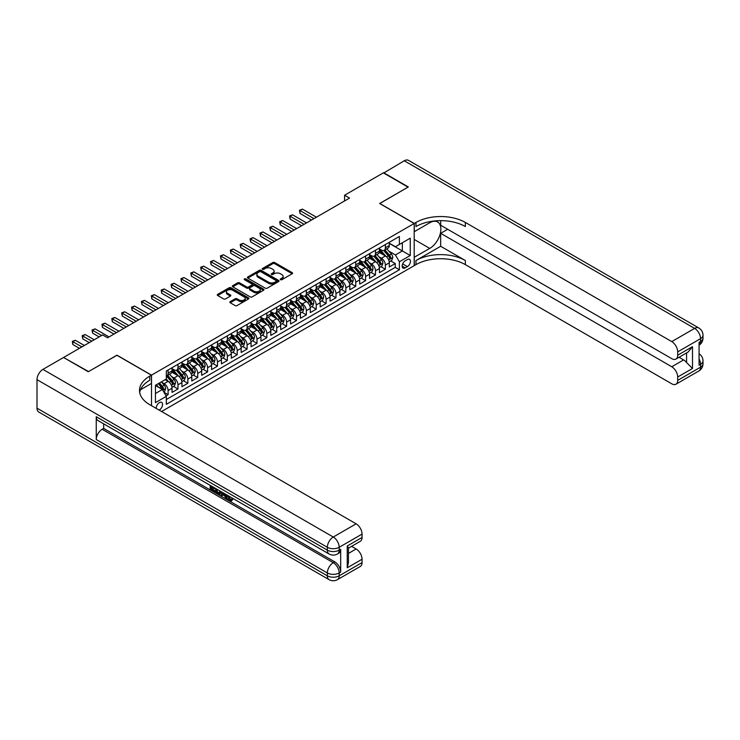 <?xml version="1.0" encoding="UTF-8"?>
<svg xmlns="http://www.w3.org/2000/svg" width="740" height="740" viewBox="0 0 740 740"><rect width="100%" height="100%" fill="white"/><g stroke="black" fill="none" stroke-linecap="round" stroke-linejoin="round"><path stroke-width="1.11" d="M280.516 279.702A0.962 0.555 0 0 0 281.866 279.702L292.171 273.754A1.369 0.795 0 0 0 292.568 273.199A1.369 0.795 0 0 0 292.171 272.635L274.716 262.561A1.369 0.795 0 0 0 272.782 262.561L262.478 268.509A0.962 0.555 0 0 0 263.838 269.295L265.17 268.518A4.385 2.535 0 0 1 271.377 268.518L272.829 269.36A4.385 2.535 0 0 1 274.114 271.154A4.385 2.535 0 0 1 272.829 272.94L271.497 273.717A0.962 0.555 0 0 0 272.857 274.494L274.189 273.726A4.385 2.535 0 0 1 280.395 273.726L281.848 274.568A4.385 2.535 0 0 1 283.133 276.362A4.385 2.535 0 0 1 281.848 278.147L280.516 278.915A0.962 0.555 0 0 0 280.516 279.702L280.516 278.915M159.1 410.071A4.468 2.581 120 0 0 159.405 409.914A4.468 2.581 120 0 0 162.328 405.973A4.468 2.581 120 0 0 161.644 402.394A4.468 2.581 120 0 0 159.405 402.615A4.468 2.581 120 0 0 156.26 408.434M230.223 301.624A1.369 0.795 0 0 0 229.826 302.188A1.369 0.795 0 0 0 230.223 302.743L235.126 305.574A1.369 0.795 0 0 0 237.059 305.574L248.501 298.969A1.369 0.795 0 0 0 248.899 298.405A1.369 0.795 0 0 0 248.501 297.85L231.047 287.777A1.369 0.795 0 0 0 229.113 287.777L217.671 294.381A1.369 0.795 0 0 0 217.273 294.936A1.369 0.795 0 0 0 217.671 295.5L223.582 298.914A1.369 0.795 0 0 0 225.524 298.914L230.418 296.083A1.369 0.795 0 0 0 230.825 295.528A1.369 0.795 0 0 0 230.418 294.964L227.485 293.271A3.663 2.118 0 0 1 226.412 291.773A3.663 2.118 0 0 1 228.679 289.821A3.663 2.118 0 0 1 232.674 290.284L244.163 296.916A3.663 2.118 0 0 1 245.236 298.405A3.663 2.118 0 0 1 242.97 300.366A3.663 2.118 0 0 1 238.974 299.904L237.059 298.803A1.369 0.795 0 0 0 235.126 298.803L230.223 301.624L230.223 302.743L235.126 299.94L235.126 298.803M116.948 355.293L88.55 371.563L63.862 357.651M116.948 355.172L151.506 375.134L414.197 223.471L414.197 265.66L161.579 411.505M63.862 357.309L102.62 334.933L107.559 337.782L349.511 198.098L344.581 195.24L383.339 172.864L408.027 187.118L379.639 203.509L414.197 223.471M265.272 288.165A1.369 0.795 0 0 0 267.205 288.165L278.647 281.561A1.369 0.795 0 0 0 279.045 281.006A1.369 0.795 0 0 0 278.647 280.442L261.202 270.368A1.369 0.795 0 0 0 259.259 270.368L247.817 276.973A1.369 0.795 0 0 0 247.419 277.537A1.369 0.795 0 0 0 247.817 278.092L265.272 288.165M244.857 279.905A0.962 0.555 0 0 1 245.837 280.044L245.837 278.906L263.57 289.146A1.369 0.795 0 0 1 263.976 289.71A1.369 0.795 0 0 1 263.57 290.265L252.136 296.87A1.369 0.795 0 0 1 250.194 296.87L232.749 286.796L232.749 285.677A1.369 0.795 0 0 0 232.342 286.232A1.369 0.795 0 0 0 232.749 286.796M232.749 285.677L237.642 282.846A1.369 0.795 0 0 1 239.584 282.846L246.661 286.935A1.369 0.795 0 0 0 248.594 286.935L251.84 285.057A1.369 0.795 0 0 0 252.248 284.502A1.369 0.795 0 0 0 251.84 283.938L244.478 279.692A0.962 0.555 0 0 1 245.837 278.906M166.047 395.872L168.1 394.688L164.003 392.32M161.672 382.256L164.151 383.681A5.587 3.228 60 0 1 168.1 390.526L172.05 388.241L172.05 392.404L177.979 388.99L173.484 386.391M171.541 376.549L174.02 377.983A5.587 3.228 60 0 1 177.979 384.828L181.929 382.543L181.929 386.706L187.849 383.283L183.353 380.693M181.42 370.851L183.899 372.285A5.587 3.228 60 0 1 187.849 379.121L191.799 376.845L191.799 381.007L197.728 377.585L193.233 374.986M191.299 365.144L193.778 366.578A5.587 3.228 60 0 1 197.728 373.423L201.678 371.138L201.678 375.3L207.598 371.878L203.112 369.288M201.169 359.446L203.648 360.88A5.587 3.228 60 0 1 207.598 367.715L211.557 365.44L211.557 369.602L217.477 366.18L212.981 363.59M211.048 353.748L213.527 355.172A5.587 3.228 60 0 1 217.477 362.017L221.427 359.742L221.427 363.895L227.356 360.482L222.86 357.882M220.927 348.041L223.406 349.474A5.587 3.228 60 0 1 227.356 356.319L231.306 354.035L231.306 358.197L237.225 354.775L232.739 352.185M230.797 342.343L233.276 343.776A5.587 3.228 60 0 1 237.225 350.612L241.175 348.337L241.175 352.499L247.105 349.077L242.609 346.477M240.676 336.635L243.155 338.069A5.587 3.228 60 0 1 247.105 344.914L251.054 342.629L251.054 346.792L256.983 343.369L252.488 340.779M250.555 330.937L253.034 332.371A5.587 3.228 60 0 1 256.983 339.207L260.933 336.931L260.933 341.094L266.853 337.671L262.367 335.081M260.425 325.239L262.904 326.664A5.587 3.228 60 0 1 266.853 333.509L270.803 331.233L270.803 335.387L276.732 331.973L272.237 329.374M270.304 319.532L272.782 320.966A5.587 3.228 60 0 1 276.732 327.811L280.682 325.526L280.682 329.689L286.611 326.266L282.116 323.676M280.173 313.834L282.661 315.268A5.587 3.228 60 0 1 286.611 322.104L290.561 319.828L290.561 323.99L296.481 320.568L291.986 317.969M290.052 308.127L292.531 309.561A5.587 3.228 60 0 1 296.481 316.406L300.431 314.121L300.431 318.283L306.36 314.861L301.864 312.271M299.931 302.429L302.41 303.863A5.587 3.228 60 0 1 306.36 310.698L310.31 308.423L310.31 312.585L316.23 309.163L311.743 306.573M309.801 296.731L312.28 298.155A5.587 3.228 60 0 1 316.23 305L320.189 302.725L320.189 306.887L326.109 303.465L321.613 300.865M319.68 291.024L322.159 292.457A5.587 3.228 60 0 1 326.109 299.302L330.059 297.018L330.059 301.18L335.988 297.757L331.492 295.168M329.559 285.325L332.038 286.759A5.587 3.228 60 0 1 335.988 293.595L339.938 291.32L339.938 295.482L345.858 292.06L341.371 289.46M339.429 279.618L341.908 281.052A5.587 3.228 60 0 1 345.858 287.897L349.807 285.612L349.807 289.775L355.736 286.352L351.241 283.762M349.308 273.92L351.787 275.354A5.587 3.228 60 0 1 355.736 282.199L359.686 279.914L359.686 284.077L365.615 280.654L361.12 278.064M359.187 268.222L361.666 269.647A5.587 3.228 60 0 1 365.615 276.492L369.565 274.216L369.565 278.379L375.485 274.956L370.999 272.357M369.057 262.515L371.536 263.949A5.587 3.228 60 0 1 375.485 270.794L379.435 268.509L379.435 272.671L385.364 269.249L385.364 265.087A5.587 3.228 -120 0 0 381.414 258.251L378.936 256.817M380.869 266.659L385.364 269.249M172.05 388.241A5.587 3.228 -120 0 0 168.1 381.405L165.14 379.694M181.929 382.543A5.587 3.228 -120 0 0 177.979 375.698L171.865 372.174M191.799 376.845A5.587 3.228 -120 0 0 187.849 370L181.744 366.476M201.678 371.138A5.587 3.228 -120 0 0 197.728 364.302L191.623 360.769M211.557 365.44A5.587 3.228 -120 0 0 207.598 358.595L201.493 355.071M221.427 359.742A5.587 3.228 -120 0 0 217.477 352.897L211.372 349.373M231.306 354.035A5.587 3.228 -120 0 0 227.356 347.19L221.242 343.665M241.175 348.337A5.587 3.228 -120 0 0 237.225 341.492L231.121 337.967M251.054 342.629A5.587 3.228 -120 0 0 247.105 335.793L241 332.26M260.933 336.931A5.587 3.228 -120 0 0 256.983 330.086L250.869 326.562M270.803 331.233A5.587 3.228 -120 0 0 266.853 324.388L260.748 320.864M280.682 325.526A5.587 3.228 -120 0 0 276.732 318.681L270.627 315.157M290.561 319.828A5.587 3.228 -120 0 0 286.611 312.983L280.497 309.459M300.431 314.121A5.587 3.228 -120 0 0 296.481 307.285L290.376 303.752M310.31 308.423A5.587 3.228 -120 0 0 306.36 301.578L300.255 298.054M320.189 302.725A5.587 3.228 -120 0 0 316.23 295.88L310.125 292.356M330.059 297.018A5.587 3.228 -120 0 0 326.109 290.173L320.004 286.648M339.938 291.32A5.587 3.228 -120 0 0 335.988 284.475L329.883 280.95M349.807 285.612A5.587 3.228 -120 0 0 345.858 278.776L339.753 275.243M359.686 279.914A5.587 3.228 -120 0 0 355.736 273.069L349.632 269.545M369.565 274.216A5.587 3.228 -120 0 0 365.615 267.371L359.501 263.847M379.435 268.509A5.587 3.228 -120 0 0 375.485 261.664L369.38 258.14M407.389 259.555L405.215 260.813A4.329 2.498 120 0 0 402.384 264.624A4.329 2.498 120 0 0 403.05 268.102A4.329 2.498 120 0 0 405.215 267.88L407.389 266.631A4.329 2.498 120 0 0 410.219 262.811A4.329 2.498 120 0 0 409.553 259.342A4.329 2.498 120 0 0 407.389 259.555M151.506 405.696L151.506 375.134M155.456 393.495L162.375 389.499L166.324 396.344L166.324 404.327L399.387 269.767L399.387 261.784L395.438 254.939L388.805 251.11M166.324 396.344L155.456 402.615L155.456 385.281L166.324 379.01L166.324 371.027L399.387 236.467L399.387 244.45L410.247 238.178L410.247 255.513L399.387 261.784M172.05 368.631L174.02 369.769A5.587 3.228 60 0 0 176.814 370.046L180.773 367.771A5.587 3.228 -120 0 0 181.929 365.209L181.929 362.017M181.929 362.933L183.899 364.071A5.587 3.228 60 0 0 186.693 364.348L190.643 362.064A5.587 3.228 -120 0 0 191.799 359.511L191.799 356.319M191.799 357.226L193.778 358.373A5.587 3.228 60 0 0 196.572 358.641L200.522 356.365A5.587 3.228 -120 0 0 201.678 353.803L201.678 350.612M201.678 351.528L203.648 352.666A5.587 3.228 60 0 0 206.442 352.943L210.391 350.668A5.587 3.228 -120 0 0 211.557 348.105L211.557 344.914M211.557 345.821L213.527 346.968A5.587 3.228 60 0 0 216.321 347.245L220.27 344.96A5.587 3.228 -120 0 0 221.427 342.407L221.427 339.207M221.427 340.123L223.406 341.26A5.587 3.228 60 0 0 226.2 341.538L230.149 339.262A5.587 3.228 -120 0 0 231.306 336.7L231.306 333.509M231.306 334.425L233.276 335.562A5.587 3.228 60 0 0 236.069 335.84L240.019 333.555A5.587 3.228 -120 0 0 241.175 331.002L241.175 327.811M241.175 328.717L243.155 329.864A5.587 3.228 60 0 0 245.948 330.132L249.898 327.857A5.587 3.228 -120 0 0 251.054 325.295L251.054 322.104M251.054 323.019L253.034 324.157A5.587 3.228 60 0 0 255.827 324.435L259.777 322.159A5.587 3.228 -120 0 0 260.933 319.597L260.933 316.406M260.933 317.312L262.904 318.459A5.587 3.228 60 0 0 265.697 318.736L269.647 316.452A5.587 3.228 -120 0 0 270.803 313.899L270.803 310.698M270.803 311.614L272.782 312.752A5.587 3.228 60 0 0 275.576 313.029L279.526 310.754A5.587 3.228 -120 0 0 280.682 308.192L280.682 305M280.682 305.916L282.661 307.054A5.587 3.228 60 0 0 285.446 307.331L289.405 305.046A5.587 3.228 -120 0 0 290.561 302.493L290.561 299.302M290.561 300.209L292.531 301.356A5.587 3.228 60 0 0 295.325 301.633L299.275 299.349A5.587 3.228 -120 0 0 300.431 296.786L300.431 293.595M300.431 294.511L302.41 295.649A5.587 3.228 60 0 0 305.204 295.926L309.154 293.651A5.587 3.228 -120 0 0 310.31 291.088L310.31 287.897M310.31 288.813L312.28 289.95A5.587 3.228 60 0 0 315.074 290.228L319.023 287.943A5.587 3.228 -120 0 0 320.189 285.39L320.189 282.19M320.189 283.106L322.159 284.243A5.587 3.228 60 0 0 324.953 284.521L328.902 282.245A5.587 3.228 -120 0 0 330.059 279.683L330.059 276.492M330.059 277.407L332.038 278.545A5.587 3.228 60 0 0 334.832 278.823L338.781 276.538A5.587 3.228 -120 0 0 339.938 273.985L339.938 270.794M339.938 271.7L341.908 272.847A5.587 3.228 60 0 0 344.701 273.125L348.651 270.84A5.587 3.228 -120 0 0 349.807 268.278L349.807 265.087M349.807 266.002L351.787 267.14A5.587 3.228 60 0 0 354.58 267.418L358.53 265.142A5.587 3.228 -120 0 0 359.686 262.58L359.686 259.389M359.686 260.304L361.666 261.442A5.587 3.228 60 0 0 364.459 261.719L368.409 259.435A5.587 3.228 -120 0 0 369.565 256.882L369.565 253.691M369.565 254.597L371.536 255.735A5.587 3.228 60 0 0 374.329 256.012L378.279 253.737A5.587 3.228 -120 0 0 379.435 251.175L379.435 247.983M166.324 399.535L395.243 267.371L395.243 263.551L389.314 266.974L389.314 262.811A5.587 3.228 -120 0 0 385.364 255.966L379.259 252.442M379.435 248.899L381.414 250.037A5.587 3.228 -120 0 0 384.208 250.314A5.587 3.228 -120 0 0 385.364 247.752L385.364 244.561M384.208 250.314L388.158 248.03A5.587 3.228 -120 0 0 389.314 245.477L389.314 242.285M168.1 370L168.1 373.191A5.587 3.228 60 0 1 166.944 375.754A5.587 3.228 60 0 1 166.324 375.976M166.944 375.754L170.894 373.469A5.587 3.228 -120 0 0 172.05 370.916L172.05 367.715M177.979 364.302L177.979 367.493A5.587 3.228 60 0 1 176.814 370.046M187.849 358.595L187.849 361.786A5.587 3.228 60 0 1 186.693 364.348M197.728 352.897L197.728 356.088A5.587 3.228 60 0 1 196.572 358.641M207.598 347.19L207.598 350.39A5.587 3.228 60 0 1 206.442 352.943M217.477 341.492L217.477 344.683A5.587 3.228 60 0 1 216.321 347.245M227.356 335.793L227.356 338.985A5.587 3.228 60 0 1 226.2 341.538M237.225 330.086L237.225 333.278A5.587 3.228 60 0 1 236.069 335.84M247.105 324.388L247.105 327.579A5.587 3.228 60 0 1 245.948 330.132M256.983 318.681L256.983 321.882A5.587 3.228 60 0 1 255.827 324.435M266.853 312.983L266.853 316.174A5.587 3.228 60 0 1 265.697 318.736M276.732 307.285L276.732 310.476A5.587 3.228 60 0 1 275.576 313.029M286.611 301.578L286.611 304.769A5.587 3.228 60 0 1 285.446 307.331M296.481 295.88L296.481 299.071A5.587 3.228 60 0 1 295.325 301.633M306.36 290.173L306.36 293.373A5.587 3.228 60 0 1 305.204 295.926M316.23 284.475L316.23 287.666A5.587 3.228 60 0 1 315.074 290.228M326.109 278.776L326.109 281.968A5.587 3.228 60 0 1 324.953 284.521M335.988 273.069L335.988 276.261A5.587 3.228 60 0 1 334.832 278.823M345.858 267.371L345.858 270.562A5.587 3.228 60 0 1 344.701 273.125M355.736 261.664L355.736 264.864A5.587 3.228 60 0 1 354.58 267.418M365.615 255.966L365.615 259.157A5.587 3.228 60 0 1 364.459 261.719M375.485 250.268L375.485 253.459A5.587 3.228 60 0 1 374.329 256.012M375.485 270.794L375.485 274.956M365.615 276.492L365.615 280.654M355.736 282.199L355.736 286.352M345.858 287.897L345.858 292.06M335.988 293.595L335.988 297.757M326.109 299.302L326.109 303.465M316.23 305L316.23 309.163M306.36 310.698L306.36 314.861M296.481 316.406L296.481 320.568M286.611 322.104L286.611 326.266M276.732 327.811L276.732 331.973M266.853 333.509L266.853 337.671M256.983 339.207L256.983 343.369M247.105 344.914L247.105 349.077M237.225 350.612L237.225 354.775M227.356 356.319L227.356 360.482M217.477 362.017L217.477 366.18M207.598 367.715L207.598 371.878M197.728 373.423L197.728 377.585M187.849 379.121L187.849 383.283M177.979 384.828L177.979 388.99M168.1 390.526L168.1 394.688M162.375 389.499L155.456 385.512M395.438 254.939L402.347 250.953L402.347 242.739L410.247 238.178M389.314 243.423L410.247 255.513M389.314 243.192L395.438 246.735L399.387 244.45M344.581 195.24L344.581 200.947M390.748 260.952L395.243 263.551M395.243 267.371L399.387 269.767M280.895 279.84L281.848 279.285A4.385 2.535 0 0 0 283.133 277.5L283.133 276.362M274.114 271.154L274.114 272.292A4.385 2.535 0 0 1 272.829 274.087L271.876 274.632M292.171 272.635L292.171 273.754L274.716 263.699A1.369 0.795 0 0 0 272.782 263.699L262.867 269.425M278.629 281.57L261.202 271.506A1.369 0.795 0 0 0 259.259 271.506L247.835 278.101M276.224 281.394A0.962 0.555 0 0 0 276.224 280.608L260.906 271.765A0.962 0.555 0 0 0 259.546 271.765L258.14 272.579A4.385 2.535 0 0 0 256.863 274.374A4.385 2.535 0 0 0 258.14 276.159L268.611 282.208A4.385 2.535 0 0 0 274.818 282.208L276.224 281.394L276.224 282.532A0.962 0.555 0 0 0 276.501 282.144L276.501 281.006M256.863 274.374L256.863 275.511A4.385 2.535 0 0 0 258.14 277.306L258.14 276.159M276.224 282.532L274.818 283.346A4.385 2.535 0 0 1 268.611 283.346L258.14 277.306M232.767 286.805L237.642 283.993L237.642 282.846M252.248 284.502L252.248 285.64A1.369 0.795 0 0 1 251.84 286.204L248.594 288.073A1.369 0.795 0 0 1 246.661 288.073L239.584 283.993A1.369 0.795 0 0 0 237.642 283.993M245.837 280.044L263.551 290.274M253.996 291.171A3.663 2.118 0 0 0 258.001 291.634A3.663 2.118 0 0 0 260.258 289.682A3.663 2.118 0 0 0 259.185 288.184L255.143 285.844A1.369 0.795 0 0 0 253.2 285.844L249.954 287.721A1.369 0.795 0 0 0 249.556 288.276A1.369 0.795 0 0 0 249.954 288.841L253.996 291.171L253.996 292.318A3.663 2.118 0 0 0 258.001 292.772A3.663 2.118 0 0 0 260.258 290.82L260.258 289.682M249.556 288.276L249.556 289.423A1.369 0.795 0 0 0 249.954 289.978L249.954 288.841M253.996 292.318L249.954 289.978M245.236 298.405L245.236 299.552A3.663 2.118 0 0 1 242.97 301.504A3.663 2.118 0 0 1 238.974 301.05L237.059 299.94A1.369 0.795 0 0 0 235.126 299.94M226.412 291.773L226.412 292.92A3.663 2.118 0 0 0 227.485 294.418L227.485 293.271M230.418 294.964L230.418 296.083L227.485 294.418M248.501 297.85L248.501 298.969L231.047 288.914A1.369 0.795 0 0 0 229.113 288.914L217.69 295.51M389.231 261.831L391.784 260.36L392.774 257.502A3.7 2.137 -120 0 0 391.331 254.033L386.817 248.807M385.91 256.327L380.564 250.129A10.684 6.17 -120 0 0 379.435 248.954M382.978 254.588L379.981 251.128A8.871 5.125 -120 0 0 379.435 250.527M316.433 217.199L302.457 209.124L299.987 210.558L299.987 213.407L311.494 220.048M383.699 250.518L388.269 255.8A3.7 2.137 60 0 1 389.592 258.353L390.776 257.668A3.7 2.137 -120 0 0 389.453 255.115L384.939 249.889M383.968 250.425L388.879 256.105A1.887 1.091 60 0 1 389.351 256.845L390.776 257.668M299.987 213.407L299.45 210.243L313.964 218.624M299.45 210.243L302.457 209.124M383.635 173.04L404.271 160.774L694.62 328.403A8.381 4.838 120 0 1 698.81 327.986A8.381 8.381 0 0 1 703 335.248A8.381 4.838 180 0 1 700.549 338.67L677.683 351.87A8.381 4.838 -120 0 0 671.754 341.603L694.62 328.403A8.381 4.838 60 0 1 700.549 338.67L700.549 341.519L699.069 342.38L699.069 365.181L700.549 364.33L700.549 367.179A8.381 4.838 60 0 1 698.81 371.018L675.944 384.217A8.381 4.838 -120 0 0 677.683 380.379L700.549 367.179A8.381 4.838 0 0 0 703 363.756A8.381 8.381 0 0 1 698.81 371.018M383.635 172.697L408.323 186.952L379.731 203.565M414.197 257.279L429.755 248.409A15.716 9.074 120 0 0 440.023 234.571A15.716 9.074 120 0 0 437.608 221.972A15.716 9.074 120 0 0 429.755 222.758L414.298 231.676L414.298 223.406L415.982 222.444A34.919 20.156 180 0 1 465.358 222.444L671.754 341.603M414.298 257.335L414.298 265.604L415.982 264.633A34.919 20.156 180 0 1 465.358 264.633L671.754 383.801A8.381 4.838 -120 0 0 675.944 384.217M440.67 246.272L415.982 260.526A34.919 20.156 180 0 1 465.358 260.526L440.67 246.272L440.67 233.331L447.682 229.28M440.67 220.64L440.67 225.238L671.754 358.65A8.381 4.838 -120 0 0 675.944 359.067A8.381 4.838 -120 0 0 677.683 355.237L692.501 346.681L692.501 368.464L686.572 362.535L686.572 352.934M692.501 368.464L677.683 377.012L677.683 380.379M677.683 377.012A8.381 4.838 -120 0 0 671.754 366.753L683.612 359.908A8.381 4.838 60 0 1 686.572 362.535M440.67 233.331L671.754 366.753M404.271 160.774A8.381 4.838 -60 0 1 408.462 160.358L698.81 327.986M379.731 203.454L414.298 223.406M677.683 351.87L677.683 355.237M679.052 357.281L683.612 359.908M415.982 222.444L415.982 226.542A34.919 20.156 180 0 1 465.358 226.542L465.358 222.444M675.944 359.067L688.061 352.074L692.501 346.681M228.364 495.791L230.88 499.87M227.652 495.421L229.4 500.083L230.556 500.221L231.851 498.871L232.693 499.574L231.204 501.137L229.483 500.915C227.661 499.676 226.745 497.965 226.736 495.772L226.801 494.93M222.814 494.875L221.649 496.299L220.761 495.791L222.25 492.304M226.015 494.477L227.199 498.594L226.403 499.056L225.515 498.538L224.849 496.041L222.315 494.588L221.649 496.299M211.797 487.457L211.797 488.918L215.294 490.935L215.294 491.721L214.508 492.183L210.169 489.677L210.169 485.329M214.915 488.067L214.128 488.807L211.011 487.003L211.011 489.371L211.797 488.918M96.256 416.722L327.348 550.144A8.381 4.838 120 0 0 329.078 553.982L97.985 420.561A8.381 4.838 -60 0 1 96.256 416.722L96.256 439.532A8.381 4.838 -60 0 1 102.175 429.265L103.665 428.414L334.748 561.836A8.381 4.838 60 0 1 340.678 572.094L340.678 549.293A8.381 4.838 60 0 1 338.939 553.122L337.459 553.982A8.381 4.838 -120 0 0 339.197 550.144L340.678 549.293M103.665 428.414L103.665 423.835M221.297 491.749L219.688 494.45L215.645 492.84L215.645 488.483M88.254 371.739L116.846 355.237L151.413 375.189L149.73 376.161A34.919 20.156 -0 0 0 139.508 390.415A34.919 20.156 -0 0 0 149.73 404.669L356.134 523.827A8.381 4.838 60 0 1 362.054 534.095L339.197 547.295L339.197 550.144A8.381 4.838 -0 0 1 327.348 550.144L327.348 547.295L37 379.666A8.381 4.838 -60 0 1 42.929 369.399L63.566 357.485L88.254 371.739M151.413 375.189L151.413 383.459L140.489 389.758M347.245 546.009L348.475 547.868L348.475 562.511L347.245 567.793L347.245 546.009L362.054 537.462L362.054 534.095M362.054 537.462A8.381 4.838 60 0 1 360.325 541.291L348.475 548.137M37 408.175L327.348 575.803A8.381 4.838 120 0 0 329.078 579.642L38.739 412.014A8.381 4.838 -60 0 1 37 408.175L37 379.666M351.574 546.342L356.134 548.978A8.381 4.838 60 0 1 362.054 559.237L347.245 567.793M340.678 572.094L339.197 572.954L339.197 575.803L362.054 562.604L362.054 559.237M362.054 562.604A8.381 4.838 60 0 1 360.325 566.442L337.459 579.642A8.381 4.838 -120 0 0 339.197 575.803A8.381 4.838 -0 0 1 327.348 575.803L327.348 572.954L96.256 439.532M149.73 376.161L149.73 380.258A34.919 20.156 -0 0 0 139.684 392.468M211.011 489.371L214.508 491.388L215.294 490.935M214.508 491.388L214.508 492.183M211.011 485.81L214.471 487.808M214.128 488.012L214.128 488.807M220.446 491.258L219.688 494.45M216.478 488.974L216.478 492.535L219.096 493.562L219.604 490.777M220.501 492.183L221.279 491.739M217.273 489.427L217.273 492.072L219.891 493.108M216.478 492.535L217.273 492.072M217.699 493.238L218.494 492.785M224.914 493.839L226.403 499.056M223.036 492.757L222.574 493.941L224.59 495.106L224.128 493.386M223.536 493.043L224.303 494.033M222.574 493.941L223.36 493.488M229.4 500.083L230.196 499.62M227.569 496.244L228.327 495.809M231.065 499.324L231.898 500.037L232.693 499.574M231.898 500.037L231.204 501.137M379.352 267.529L381.905 266.058L382.894 263.209A3.7 2.137 -120 0 0 381.452 259.731L376.938 254.505M376.04 262.034L370.685 255.837A10.684 6.17 -120 0 0 369.565 254.662M373.099 260.295L370.111 256.826A8.871 5.125 -120 0 0 369.565 256.234M306.554 222.897L292.578 214.831L290.117 216.256L290.117 219.105L301.615 225.746M373.829 256.216L378.39 261.498A3.7 2.137 60 0 1 379.713 264.05L380.897 263.366A3.7 2.137 -120 0 0 379.574 260.813L375.069 255.596M374.098 256.132L379 261.812A1.887 1.091 60 0 1 379.472 262.543L380.897 263.366M290.117 219.105L289.571 215.941L304.085 224.322M289.571 215.941L292.578 214.831M369.482 273.236L372.035 271.765L373.016 268.907A3.7 2.137 -120 0 0 371.582 265.438L367.068 260.212M366.161 267.732L360.815 261.535A10.684 6.17 -120 0 0 359.686 260.36M363.229 265.993L360.232 262.524A8.871 5.125 -120 0 0 359.686 261.932M296.685 228.595L282.708 220.529L280.238 221.954L280.238 224.812L291.745 231.454M363.95 261.914L368.52 267.205A3.7 2.137 60 0 1 369.834 269.749L371.018 269.064A3.7 2.137 -120 0 0 369.704 266.52L365.19 261.294M364.219 261.831L369.121 267.51A1.887 1.091 60 0 1 369.602 268.25L371.018 269.064M280.238 224.812L279.692 221.639L294.215 230.02M279.692 221.639L282.708 220.529M359.603 278.934L362.156 277.463L363.146 274.614A3.7 2.137 -120 0 0 361.703 271.136L357.189 265.91M356.282 273.43L350.936 267.242A10.684 6.17 -120 0 0 349.807 266.067M353.35 271.691L350.362 268.232A8.871 5.125 -120 0 0 349.807 267.63M286.805 234.303L272.829 226.237L270.359 227.661L270.359 230.51L281.866 237.151M354.081 267.621L358.641 272.903A3.7 2.137 60 0 1 359.964 275.456L361.148 274.771A3.7 2.137 -120 0 0 359.825 272.218L355.311 266.992M354.349 267.538L359.252 273.208A1.887 1.091 60 0 1 359.723 273.948L361.148 274.771M270.359 230.51L269.822 227.347L284.336 235.727M269.822 227.347L272.829 226.237M349.724 284.641L352.277 283.161L353.267 280.312A3.7 2.137 -120 0 0 351.824 276.834L347.31 271.617M346.413 279.137L341.057 272.94A10.684 6.17 -120 0 0 339.938 271.765M343.471 277.398L340.483 273.93A8.871 5.125 -120 0 0 339.938 273.338M276.927 240L262.959 231.935L260.489 233.359L260.489 236.208L271.987 242.85M344.202 273.319L348.762 278.601A3.7 2.137 60 0 1 350.085 281.154L351.269 280.469A3.7 2.137 -120 0 0 349.946 277.925L345.441 272.699M344.47 273.236L349.373 278.915A1.887 1.091 60 0 1 349.844 279.646L351.269 280.469M260.489 236.208L259.943 233.044L274.457 241.425M259.943 233.044L262.959 231.935M339.854 290.339L342.407 288.868L343.388 286.01A3.7 2.137 -120 0 0 341.954 282.541L337.44 277.315M336.534 284.835L331.187 278.638A10.684 6.17 -120 0 0 330.059 277.463M333.601 283.096L330.604 279.637A8.871 5.125 -120 0 0 330.059 279.036M267.057 245.708L253.08 237.632L250.61 239.057L250.61 241.915L262.117 248.557M334.323 279.026L338.892 284.308A3.7 2.137 60 0 1 340.206 286.861L341.39 286.177A3.7 2.137 -120 0 0 340.076 283.624L335.562 278.397M334.591 278.934L339.493 284.613A1.887 1.091 60 0 1 339.975 285.353L341.39 286.177M250.61 241.915L250.064 238.752L264.587 247.132M250.064 238.752L253.08 237.632M329.975 296.037L332.528 294.566L333.518 291.717A3.7 2.137 -120 0 0 332.075 288.239L327.561 283.013M326.654 290.543L321.308 284.345A10.684 6.17 -120 0 0 320.189 283.17M323.722 288.804L320.735 285.335A8.871 5.125 -120 0 0 320.189 284.743M257.178 251.406L243.201 243.34L240.731 244.764L240.731 247.613L252.238 254.255M324.453 284.724L329.013 290.006A3.7 2.137 60 0 1 330.336 292.559L331.52 291.875A3.7 2.137 -120 0 0 330.197 289.322L325.683 284.104M324.721 284.641L329.624 290.321A1.887 1.091 60 0 1 330.096 291.051L331.52 291.875M240.731 247.613L240.195 244.45L254.708 252.83M240.195 244.45L243.201 243.34M320.106 301.744L322.649 300.264L323.639 297.415A3.7 2.137 -120 0 0 322.196 293.947L317.691 288.72M316.785 296.24L311.429 290.043A10.684 6.17 -120 0 0 310.31 288.868M313.853 294.502L310.856 291.033A8.871 5.125 -120 0 0 310.31 290.441M247.299 257.104L233.331 249.038L230.862 250.462L230.862 253.311L242.368 259.962M314.574 290.422L319.134 295.713A3.7 2.137 60 0 1 320.457 298.257L321.641 297.572A3.7 2.137 -120 0 0 320.328 295.029L315.814 289.803M314.842 290.339L319.745 296.019A1.887 1.091 60 0 1 320.226 296.759L321.641 297.572M230.862 253.311L230.316 250.148L244.829 258.528M230.316 250.148L233.331 249.038M310.226 307.442L312.779 305.971L313.769 303.123A3.7 2.137 -120 0 0 312.326 299.644L307.812 294.418M306.906 301.939L301.559 295.75A10.684 6.17 -120 0 0 300.431 294.575M303.974 300.2L300.976 296.74A8.871 5.125 -120 0 0 300.431 296.139M237.429 262.811L223.452 254.745L220.983 256.17L220.983 259.019L232.49 265.66M304.695 296.13L309.264 301.411A3.7 2.137 60 0 1 310.578 303.964L311.771 303.28A3.7 2.137 -120 0 0 310.449 300.727L305.935 295.5M304.963 296.037L309.875 301.716A1.887 1.091 60 0 1 310.347 302.457L311.771 303.28M220.983 259.019L220.437 255.855L234.959 264.236M220.437 255.855L223.452 254.745M300.348 313.15L302.901 311.67L303.89 308.821A3.7 2.137 -120 0 0 302.447 305.343L297.933 300.125M297.036 307.646L291.68 301.448A10.684 6.17 -120 0 0 290.561 300.274M294.095 305.907L291.107 302.438A8.871 5.125 -120 0 0 290.561 301.846M227.55 268.509L213.573 260.443L211.103 261.868L211.103 264.716L222.611 271.358M294.825 301.828L299.386 307.109A3.7 2.137 60 0 1 300.708 309.662L301.892 308.978A3.7 2.137 -120 0 0 300.57 306.425L296.055 301.208M295.094 301.744L299.996 307.424A1.887 1.091 60 0 1 300.468 308.154L301.892 308.978M211.103 264.716L210.567 261.553L225.08 269.933M210.567 261.553L213.573 260.443M290.478 318.848L293.031 317.377L294.011 314.519A3.7 2.137 -120 0 0 292.568 311.05L288.064 305.824M287.157 313.344L281.801 307.146A10.684 6.17 -120 0 0 280.682 305.971M284.225 311.605L281.228 308.136A8.871 5.125 -120 0 0 280.682 307.544M217.671 274.216L203.704 266.141L201.234 267.565L201.234 270.424L212.741 277.065M284.946 307.535L289.507 312.817A3.7 2.137 60 0 1 290.829 315.36L292.013 314.685A3.7 2.137 -120 0 0 290.7 312.132L286.186 306.906M285.214 307.442L290.117 313.122A1.887 1.091 60 0 1 290.598 313.862L292.013 314.685M201.234 270.424L200.688 267.26L215.21 275.641M200.688 267.26L203.704 266.141M280.599 324.546L283.152 323.075L284.142 320.226A3.7 2.137 -120 0 0 282.699 316.748L278.185 311.522M277.278 319.042L271.932 312.854A10.684 6.17 -120 0 0 270.803 311.679M274.346 317.312L271.349 313.843A8.871 5.125 -120 0 0 270.803 313.242M207.801 279.914L193.825 271.848L191.355 273.273L191.355 276.122L202.862 282.763M275.067 313.233L279.637 318.514A3.7 2.137 60 0 1 280.95 321.068L282.144 320.383A3.7 2.137 -120 0 0 280.821 317.83L276.307 312.613M275.336 313.15L280.247 318.82A1.887 1.091 60 0 1 280.719 319.56L282.144 320.383M191.355 276.122L190.809 272.958L205.332 281.339M190.809 272.958L193.825 271.848M270.72 330.253L273.273 328.773L274.262 325.924A3.7 2.137 -120 0 0 272.82 322.455L268.305 317.229M267.408 324.749L262.053 318.552A10.684 6.17 -120 0 0 260.933 317.377M264.467 323.01L261.479 319.541A8.871 5.125 -120 0 0 260.933 318.949M197.922 285.612L183.946 277.546L181.485 278.971L181.485 281.82L192.983 288.471M265.197 318.931L269.758 324.222A3.7 2.137 60 0 1 271.081 326.766L272.264 326.081A3.7 2.137 -120 0 0 270.942 323.537L266.437 318.311M265.466 318.848L270.368 324.527A1.887 1.091 60 0 1 270.84 325.267L272.264 326.081M181.485 281.82L180.939 278.656L195.453 287.037M180.939 278.656L183.946 277.546M260.85 335.951L263.403 334.48L264.384 331.631A3.7 2.137 -120 0 0 262.95 328.153L258.436 322.927M257.529 330.447L252.174 324.25A10.684 6.17 -120 0 0 251.054 323.075M254.597 328.708L251.6 325.249A8.871 5.125 -120 0 0 251.054 324.647M188.043 291.32L174.076 283.254L171.606 284.678L171.606 287.527L183.113 294.168M255.319 324.638L259.888 329.92A3.7 2.137 60 0 1 261.202 332.473L262.386 331.788A3.7 2.137 -120 0 0 261.072 329.235L256.558 324.009M255.587 324.546L260.489 330.225A1.887 1.091 60 0 1 260.97 330.965L262.386 331.788M171.606 287.527L171.06 284.364L185.583 292.744M171.06 284.364L174.076 283.254M250.971 341.658L253.524 340.178L254.514 337.329A3.7 2.137 -120 0 0 253.071 333.851L248.557 328.634M247.65 336.154L242.304 329.957A10.684 6.17 -120 0 0 241.175 328.782M244.718 334.415L241.73 330.947A8.871 5.125 -120 0 0 241.175 330.355M178.174 297.018L164.197 288.952L161.727 290.376L161.727 293.225L173.234 299.867M245.449 330.336L250.009 335.618A3.7 2.137 60 0 1 251.332 338.171L252.516 337.486A3.7 2.137 -120 0 0 251.193 334.933L246.679 329.716M245.717 330.253L250.62 335.932A1.887 1.091 60 0 1 251.091 336.663L252.516 337.486M161.727 293.225L161.19 290.062L175.704 298.442M161.19 290.062L164.197 288.952M241.092 347.356L243.645 345.885L244.635 343.027A3.7 2.137 -120 0 0 243.192 339.558L238.678 334.332M237.781 341.852L232.425 335.655A10.684 6.17 -120 0 0 231.306 334.48M234.839 340.113L231.851 336.644A8.871 5.125 -120 0 0 231.306 336.053M168.294 302.725L154.327 294.65L151.857 296.074L151.857 298.932L163.355 305.574M235.57 336.043L240.13 341.325A3.7 2.137 60 0 1 241.453 343.869L242.637 343.184A3.7 2.137 -120 0 0 241.314 340.641L236.809 335.414M235.838 335.951L240.74 341.63A1.887 1.091 60 0 1 241.212 342.37L242.637 343.184M151.857 298.932L151.312 295.769L165.825 304.149M151.312 295.769L154.327 294.65M231.222 353.054L233.775 351.583L234.756 348.734A3.7 2.137 -120 0 0 233.322 345.256L228.808 340.03M227.901 347.55L222.555 341.362A10.684 6.17 -120 0 0 221.427 340.187M224.969 345.821L221.972 342.352A8.871 5.125 -120 0 0 221.427 341.75M158.425 308.423L144.448 300.357L141.978 301.781L141.978 304.63L153.485 311.272M225.691 341.741L230.26 347.023A3.7 2.137 60 0 1 231.574 349.576L232.758 348.892A3.7 2.137 -120 0 0 231.444 346.339L226.93 341.112M225.959 341.658L230.862 347.328A1.887 1.091 60 0 1 231.343 348.068L232.758 348.892M141.978 304.63L141.433 301.467L155.955 309.847M141.433 301.467L144.448 300.357M221.343 358.761L223.896 357.281L224.886 354.432A3.7 2.137 -120 0 0 223.443 350.964L218.929 345.737M218.023 353.257L212.676 347.06A10.684 6.17 -120 0 0 211.557 345.885M215.09 351.519L212.103 348.05A8.871 5.125 -120 0 0 211.557 347.458M148.546 314.121L134.569 306.055L132.099 307.479L132.099 310.328L143.606 316.979M215.821 347.439L220.381 352.73A3.7 2.137 60 0 1 221.704 355.274L222.888 354.589A3.7 2.137 -120 0 0 221.565 352.046L217.051 346.82M216.089 347.356L220.992 353.036A1.887 1.091 60 0 1 221.464 353.776L222.888 354.589M132.099 310.328L131.563 307.165L146.076 315.545M131.563 307.165L134.569 306.055M211.474 364.459L214.017 362.989L215.007 360.139A3.7 2.137 -120 0 0 213.564 356.661L209.059 351.435M208.153 358.956L202.797 352.758A10.684 6.17 -120 0 0 201.678 351.583M205.221 357.216L202.224 353.757A8.871 5.125 -120 0 0 201.678 353.156M138.667 319.828L124.699 311.762L122.229 313.187L122.229 316.036L133.727 322.677M205.942 353.147L210.502 358.428A3.7 2.137 60 0 1 211.825 360.981L213.009 360.297A3.7 2.137 -120 0 0 211.686 357.744L207.181 352.518M206.21 353.054L211.113 358.733A1.887 1.091 60 0 1 211.594 359.474L213.009 360.297M122.229 316.036L121.684 312.872L136.197 321.252M121.684 312.872L124.699 311.762M201.595 370.167L204.148 368.687L205.137 365.838A3.7 2.137 -120 0 0 203.694 362.36L199.18 357.143M198.274 364.663L192.927 358.465A10.684 6.17 -120 0 0 191.799 357.291M195.342 362.924L192.345 359.455A8.871 5.125 -120 0 0 191.799 358.863M128.797 325.526L114.82 317.46L112.35 318.885L112.35 321.733L123.858 328.375M196.063 358.845L200.633 364.126A3.7 2.137 60 0 1 201.946 366.679L203.139 365.995A3.7 2.137 -120 0 0 201.817 363.442L197.303 358.225M196.331 358.761L201.243 364.441A1.887 1.091 60 0 1 201.715 365.171L203.139 365.995M112.35 321.733L111.805 318.57L126.327 326.95M111.805 318.57L114.82 317.46M191.715 375.865L194.269 374.394L195.258 371.536A3.7 2.137 -120 0 0 193.815 368.067L189.301 362.841M188.404 370.361L183.048 364.163A10.684 6.17 -120 0 0 181.929 362.989M185.463 368.622L182.475 365.153A8.871 5.125 -120 0 0 181.929 364.561M118.918 331.233L104.941 323.158L102.472 324.582L102.472 327.441L113.979 334.082M186.193 364.552L190.754 369.834A3.7 2.137 60 0 1 192.076 372.377L193.26 371.693A3.7 2.137 -120 0 0 191.938 369.149L187.424 363.923M186.462 364.459L191.364 370.139A1.887 1.091 60 0 1 191.836 370.879L193.26 371.693M102.472 327.441L101.935 324.277L116.448 332.658M101.935 324.277L104.941 323.158M181.846 381.562L184.399 380.092L185.379 377.243A3.7 2.137 -120 0 0 183.936 373.765L179.431 368.539M178.525 376.059L173.169 369.871A10.684 6.17 -120 0 0 172.05 368.696M175.593 374.32L172.596 370.86A8.871 5.125 -120 0 0 172.05 370.259M109.039 336.931L95.072 328.865L92.602 330.29L92.602 333.139L99.169 336.931M176.314 370.25L180.875 375.532A3.7 2.137 60 0 1 182.197 378.085L183.381 377.4A3.7 2.137 -120 0 0 182.068 374.847L177.554 369.621M176.583 370.167L181.485 375.837A1.887 1.091 60 0 1 181.966 376.577L183.381 377.4M92.602 333.139L92.056 329.975L101.639 335.507M92.056 329.975L95.072 328.865M171.967 387.27L174.52 385.79L175.51 382.941A3.7 2.137 -120 0 0 174.067 379.472L169.553 374.246M168.646 381.766L166.287 379.028M94.23 339.78L85.192 334.563L82.723 335.988L82.723 338.837L89.29 342.629M166.435 375.948L171.005 381.239A3.7 2.137 60 0 1 172.318 383.782L173.512 383.098A3.7 2.137 -120 0 0 172.189 380.554L167.675 375.328M166.704 375.865L171.615 381.544A1.887 1.091 60 0 1 172.087 382.284L173.512 383.098M82.723 338.837L82.177 335.673L91.76 341.205M82.177 335.673L85.192 334.563M163.799 391.978L164.641 391.497L165.631 388.648A3.7 2.137 -120 0 0 164.188 385.17L161.348 381.877M158.693 387.381L156.408 384.735M84.351 345.478L75.314 340.271L72.853 341.695L72.853 344.544L79.411 348.337M158.286 383.644L161.126 386.937A3.7 2.137 60 0 1 162.449 389.49L163.633 388.805A3.7 2.137 -120 0 0 162.31 386.252L159.47 382.959M158.517 383.514L161.736 387.242A1.887 1.091 60 0 1 162.208 387.982L163.633 388.805M72.853 344.544L72.307 341.381L81.881 346.912M72.307 341.381L75.314 340.271M164.151 383.681L168.1 381.405M174.02 377.983L177.979 375.698M183.899 372.285L187.849 370M193.778 366.578L197.728 364.302M203.648 360.88L207.598 358.595M213.527 355.172L217.477 352.897M223.406 349.474L227.356 347.19M233.276 343.776L237.225 341.492M243.155 338.069L247.105 335.793M253.034 332.371L256.983 330.086M262.904 326.664L266.853 324.388M272.782 320.966L276.732 318.681M282.661 315.268L286.611 312.983M292.531 309.561L296.481 307.285M302.41 303.863L306.36 301.578M312.28 298.155L316.23 295.88M322.159 292.457L326.109 290.173M332.038 286.759L335.988 284.475M341.908 281.052L345.858 278.776M351.787 275.354L355.736 273.069M361.666 269.647L365.615 267.371M371.536 263.949L375.485 261.664M381.414 258.251L385.364 255.966M385.364 247.752L389.314 245.477M168.1 373.191L172.05 370.916M177.979 367.493L181.929 365.209M187.849 361.786L191.799 359.511M197.728 356.088L201.678 353.803M207.598 350.39L211.557 348.105M217.477 344.683L221.427 342.407M227.356 338.985L231.306 336.7M237.225 333.278L241.175 331.002M247.105 327.579L251.054 325.295M256.983 321.882L260.933 319.597M266.853 316.174L270.803 313.899M276.732 310.476L280.682 308.192M286.611 304.769L290.561 302.493M296.481 299.071L300.431 296.786M306.36 293.373L310.31 291.088M316.23 287.666L320.189 285.39M326.109 281.968L330.059 279.683M335.988 276.261L339.938 273.985M345.858 270.562L349.807 268.278M355.736 264.864L359.686 262.58M365.615 259.157L369.565 256.882M375.485 253.459L379.435 251.175M385.364 265.087L389.314 262.811M402.653 263.893L407.389 266.631M402.153 266.113L405.215 267.88M281.848 279.285L281.848 278.147M271.497 274.494L271.497 273.717M272.829 274.087L272.829 272.94M262.478 269.295L262.478 268.509M272.782 263.699L272.782 262.561M274.716 263.699L274.716 262.561M247.817 278.092L247.817 276.973M259.259 271.506L259.259 270.368M261.202 271.506L261.202 270.368M278.647 281.561L278.647 280.442M268.611 283.346L268.611 282.208M274.818 283.346L274.818 282.208M239.584 283.993L239.584 282.846M246.661 288.073L246.661 286.935M248.594 288.073L248.594 286.935M251.84 286.204L251.84 285.057M263.57 290.265L263.57 289.146M237.059 299.94L237.059 298.803M238.974 301.05L238.974 299.904M217.671 295.5L217.671 294.381M229.113 288.914L229.113 287.777M231.047 288.914L231.047 287.777M388.667 259.934L392.746 257.575M380.564 250.129L381.072 249.843M389.453 255.115L391.331 254.033M386.502 256.817L388.269 255.8M415.982 260.526L415.982 264.633M465.358 260.526L465.358 264.633M699.069 358.946A8.381 4.838 60 0 1 700.549 364.33A8.381 4.838 180 0 0 703 360.907A8.381 8.381 0 0 0 699.069 353.803M700.549 341.519A8.381 4.838 60 0 1 699.069 345.192A8.381 8.381 0 0 0 703 338.097A8.381 4.838 0 0 1 700.549 341.519M414.197 239.436L429.755 248.409M42.929 369.399L333.268 537.027L356.134 523.827M102.175 429.265L333.268 562.687L334.748 561.836M348.475 553.4L356.134 548.978M333.268 537.027A8.381 4.838 120 0 0 327.348 547.295A8.381 4.838 180 0 0 339.197 547.295A8.381 4.838 -120 0 0 333.268 537.027M333.268 562.687A8.381 4.838 120 0 0 327.348 572.954A8.381 4.838 180 0 0 339.197 572.954A8.381 4.838 -120 0 0 333.268 562.687M378.788 265.632L382.867 263.283M370.685 255.837L371.193 255.541M379.574 260.813L381.452 259.731M376.623 262.515L378.39 261.498M368.918 271.339L372.997 268.981M360.815 261.535L361.314 261.239M369.704 266.52L371.582 265.438M366.753 268.222L368.52 267.205M359.039 277.038L363.118 274.679M350.936 267.242L351.445 266.946M359.825 272.218L361.703 271.136M356.874 273.92L358.641 272.903M349.16 282.736L353.239 280.386M341.057 272.94L341.565 272.644M349.946 277.925L351.824 276.834M346.995 279.627L348.762 278.601M339.29 288.443L343.369 286.084M331.187 278.638L331.696 278.351M340.076 283.624L341.954 282.541M337.125 285.325L338.892 284.308M329.411 294.141L333.49 291.791M321.308 284.345L321.817 284.049M330.197 289.322L332.075 288.239M327.246 291.024L329.013 290.006M319.541 299.848L323.621 297.489M311.429 290.043L311.938 289.747M320.328 295.029L322.196 293.947M317.377 296.731L319.134 295.713M309.662 305.546L313.742 303.187M301.559 295.75L302.068 295.454M310.449 300.727L312.326 299.644M307.498 302.429L309.264 301.411M299.783 311.244L303.863 308.894M291.68 301.448L292.189 301.152M300.57 306.425L302.447 305.343M297.619 308.136L299.386 307.109M289.914 316.951L293.993 314.593M281.801 307.146L282.31 306.86M290.7 312.132L292.568 311.05M287.749 313.834L289.507 312.817M280.035 322.649L284.114 320.3M271.932 312.854L272.44 312.558M280.821 317.83L282.699 316.748M277.87 319.532L279.637 318.514M270.156 328.357L274.235 325.998M262.053 318.552L262.561 318.256M270.942 323.537L272.82 322.455M267.991 325.239L269.758 324.222M260.286 334.055L264.365 331.696M252.174 324.25L252.682 323.963M261.072 329.235L262.95 328.153M258.121 330.937L259.888 329.92M250.407 339.753L254.486 337.403M242.304 329.957L242.812 329.661M251.193 334.933L253.071 333.851M248.242 336.644L250.009 335.618M240.528 345.46L244.607 343.101M232.425 335.655L232.934 335.368M241.314 340.641L243.192 339.558M238.363 342.343L240.13 341.325M230.658 351.158L234.737 348.808M222.555 341.362L223.064 341.066M231.444 346.339L233.322 345.256M228.494 348.041L230.26 347.023M220.779 356.865L224.858 354.506M212.676 347.06L213.185 346.764M221.565 352.046L223.443 350.964M218.615 353.748L220.381 352.73M210.909 362.563L214.988 360.204M202.797 352.758L203.306 352.471M211.686 357.744L213.564 356.661M208.745 359.446L210.502 358.428M201.03 368.261L205.11 365.911M192.927 358.465L193.436 358.169M201.817 363.442L203.694 362.36M198.866 365.153L200.633 364.126M191.151 373.968L195.231 371.61M183.048 364.163L183.557 363.877M191.938 369.149L193.815 368.067M188.987 370.851L190.754 369.834M181.281 379.666L185.361 377.317M173.169 369.871L173.678 369.575M182.068 374.847L183.936 373.765M179.117 376.549L180.875 375.532M171.403 385.374L175.482 383.015M172.189 380.554L174.067 379.472M169.238 382.256L171.005 381.239M162.837 390.313L165.603 388.713M162.31 386.252L164.188 385.17M159.526 387.862L161.126 386.937M703 360.907L703 363.756M703 335.248L703 338.097M329.078 553.982A8.381 8.381 0 0 0 337.459 553.982M329.078 579.642A8.381 8.381 0 0 0 337.459 579.642"/></g></svg>
